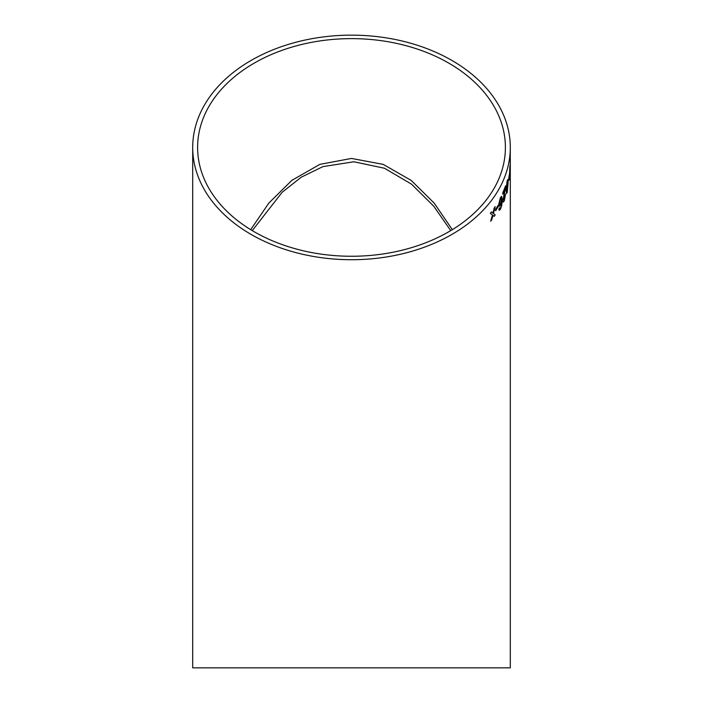 <?xml version="1.0" encoding="UTF-8"?>
<svg xmlns="http://www.w3.org/2000/svg" width="703" height="703" viewBox="0 0 703 703"><rect width="100%" height="100%" fill="white"/><g stroke="black" fill="none" stroke-linecap="round" stroke-linejoin="round"><path stroke-width="1.05" d="M510.299 663.324L510.299 166.321C510.273 168.166 510.246 168.061 510.22 166.022L510.299 147.437A158.799 112.287 180 0 1 351.5 259.723A158.799 112.287 180 0 1 192.701 147.437A158.799 112.287 180 0 1 351.5 35.15A158.799 112.287 180 0 1 510.299 147.437M510.299 166.084L510.229 159.862M510.299 159.722L510.299 158.597M192.701 147.437L192.701 667.85L192.701 649.73L192.701 667.85L510.299 667.85L510.299 168.984M510.15 166.013C510.176 168.061 510.202 168.166 510.229 166.321L510.299 166.321C510.273 168.166 510.246 168.061 510.22 166.022M510.299 169.555L510.237 170.583M510.299 667.824L510.299 649.757M495.633 210.768L495.606 209.397L497.996 205.557L498.014 206.928L495.633 210.768M500.404 205.214L499.209 206.392L498.664 204.687L500.378 197.675L501.643 196.278L502.25 199.397L501.801 205.188L500.51 209.09L499.315 210.355L498.858 209.266L499.561 207.903L499.842 208.589L500.527 207.895L501.072 206.454L501.652 201.207L500.334 205.197L501.652 201.207M505.132 195.197L504.367 200.654L503.295 202.183L502.926 200.882L504.974 188.949L502.821 194.169L502.812 192.868L505.624 185.82L503.506 199.582L504.359 199.503L505.132 195.197M507.812 179.564L508.102 182.973L507.241 192.183L506.564 193.518L506.09 190.065L507.135 180.891L507.812 179.564M509.385 178.817C509.438 180.451 509.578 180.346 509.798 178.509L509.868 178.509C509.649 180.355 509.508 180.46 509.455 178.817L509.824 167.244C510.044 165.135 510.15 165.056 510.15 166.989L509.868 178.509C509.649 180.355 509.508 180.46 509.455 178.817M509.288 174.212L509.666 174.985L509.359 174.221M509.824 167.244C510.044 165.135 510.15 165.056 510.15 166.989L510.079 166.989C510.079 165.047 509.974 165.135 509.763 167.235M509.991 171.892L510.132 172.49L509.991 171.892M508.366 181.066L509.165 175.574L508.366 181.066M492.425 214.951L490.351 213.352L491.476 211.875L492.9 213.185L494.183 208.123L495.184 206.638L493.444 213.457L495.202 214.872L494.165 216.41L492.97 215.223L491.766 219.758L490.676 221.19L492.425 214.951M510.299 165.407L510.299 166.119M351.5 38.621A153.895 108.816 180 0 1 505.395 147.437A153.895 108.816 180 0 1 351.5 256.261A153.895 108.816 180 0 1 197.605 147.437A153.895 108.816 180 0 1 351.5 38.621M351.5 158.439L383.188 164.379L411.211 180.416L434.19 203.132L452.319 229.653L434.19 203.132L411.211 180.416L383.188 164.379L351.5 158.439L319.856 164.361L291.833 180.381L268.88 203.044L250.681 229.653M490.615 221.164L491.766 219.758M491.705 219.74L492.97 215.223M494.104 216.392L495.202 214.872M495.14 214.854L493.444 213.457M493.383 213.44L495.123 206.62M491.415 211.858L492.9 213.185M508.295 181.058L509.174 176.936M509.104 176.928L509.095 175.565M509.798 178.509L510.062 172.49M510.079 166.989L509.93 171.787M509.763 168.369L509.649 173.79L509.947 167.49M509.86 177.411L510.026 173.931M509.578 173.79L509.824 168.369M510.229 166.321L510.229 164.897M506.529 193.51L508.102 182.973M508.041 182.965L507.742 179.555M506.819 191.761L507.232 191.04C506.696 192.104 506.459 191.321 506.529 188.703L507.461 181.304M507.162 191.031C506.626 192.095 506.388 191.313 506.459 188.694L507.425 181.295M507.074 181.998L507.144 182.007C507.636 180.97 507.847 181.752 507.768 184.353L507.232 191.04M503.269 202.174L504.306 200.645L505.554 193.975M503.445 199.573L505.58 186.919M505.519 186.901L505.562 185.803M502.759 194.16L504.974 188.949M499.183 206.383L500.334 205.197M499.49 207.886L499.842 208.589M499.279 210.346L500.51 209.09M500.448 209.072L501.801 205.188M501.74 205.171L502.25 199.397M502.188 199.38L501.617 196.278M499.71 204.529L499.323 203.29L500.343 198.747L501.151 197.991L501.52 199.292L500.51 203.756L499.745 204.538L499.385 203.308L500.404 198.764L501.151 197.991M495.571 210.751L498.014 206.928M497.952 206.91L497.926 205.54M192.701 649.73L192.701 629.554M252.254 230.602L282.105 192.332L301.121 177.27L322.941 166.611L353.89 161.778L384.471 168.245L411.527 184.168L433.821 206.287L450.737 230.61M510.299 164.897L510.299 159.739"/></g></svg>
